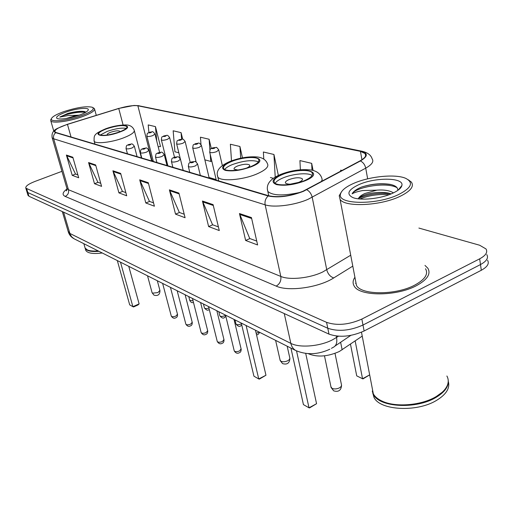 <?xml version="1.0" encoding="UTF-8"?>
<svg xmlns="http://www.w3.org/2000/svg" width="514" height="514" viewBox="0 0 514 514"><rect width="100%" height="100%" fill="white"/><g stroke="black" fill="none" stroke-linecap="round" stroke-linejoin="round"><path stroke-width="0.77" d="M362.229 336.117L339.375 351.473C328.048 356.53 317.941 357.378 309.049 354.017L308.439 353.709M27.942 195.102L28.957 196.258L328.992 334.126C339.471 337.762 351.178 336.715 364.118 330.99L481.303 270.268C487.42 266.894 489.508 263.547 487.555 260.225M61.937 171.329L34.785 181.506C28.334 184.057 25.34 186.274 25.822 188.163L326.576 322.349C337.075 325.863 348.833 324.771 361.843 319.078L479.678 258.825L480.494 264.556C486.629 261.202 488.724 257.88 486.777 254.591C488.724 257.88 486.629 261.202 480.494 264.556L362.98 325.047L480.494 264.556L481.303 270.268M326.576 322.349L327.784 328.253C338.276 331.826 350.008 330.759 362.98 325.047C350.008 330.759 338.276 331.826 327.784 328.253L27.833 192.57L327.784 328.253L328.992 334.126M26.818 191.433L27.833 192.57L26.818 191.433M416.282 285.752C427.25 279.777 431.117 273.943 427.866 268.257L424.982 265.43L427.866 268.257C431.117 273.943 427.25 279.777 416.282 285.752C396.146 296.578 359.363 296.424 354.21 286.08C359.363 296.424 396.146 296.578 416.282 285.752M303.042 191.227C289.864 196.239 278.415 197.755 268.693 195.763L56.11 132.554L54.921 131.828C54.535 129.746 58.712 127.26 67.462 124.382L118.753 108.505C127.029 106.083 133.402 105.177 137.868 105.781L360.436 151.354L365.203 153.596C366.681 155.697 364.934 158.139 359.967 160.908L303.042 191.227M303.414 191.33L360.417 160.953C368.069 156.346 368.23 153.082 360.886 151.161L138.227 105.653L133.942 105.466L118.638 108.441L67.366 124.311L57.626 128.301C54.092 130.408 53.456 131.873 55.73 132.689L268.186 195.982C278.151 198.018 289.896 196.47 303.414 191.33M77.865 174.863L75.494 173.983L66.39 155.055L72.217 175.338L78.693 177.767L72.84 157.233L66.39 155.055M75.648 174.04L72.217 175.338M100.744 183.331L97.891 182.277L88.575 162.552L94.499 183.704L101.586 186.364L95.636 164.936L88.575 162.552M98.045 182.335L94.499 183.704M125.853 192.628L122.428 191.362L112.907 170.77L118.914 192.872L126.707 195.795L120.668 173.398L112.907 170.77M122.589 191.42L118.914 192.872M256.737 241.092L249.727 238.496L239.46 213.535L245.628 240.462L257.61 244.96L251.449 217.583L239.46 213.535M249.913 238.56L245.628 240.462M218.405 226.899L212.552 224.734L202.445 201.025L208.62 226.558L219.279 230.561L213.098 204.623L202.445 201.025M212.732 224.798L208.62 226.558M184.218 214.242L179.328 212.43L169.395 189.859L175.537 214.139L185.085 217.724L178.93 193.078L169.395 189.859M179.495 212.494L175.537 214.139M153.538 202.882L149.445 201.366L139.712 179.829L145.796 202.966L154.399 206.198L148.295 182.727L139.712 179.829M149.613 201.424L145.796 202.966M354.917 277.264C352.765 280.406 352.527 283.342 354.21 286.08C352.527 283.342 352.765 280.406 354.917 277.264M479.678 258.825C485.833 255.484 487.934 252.188 485.987 248.937L479.652 245.236L418.891 228.068M182.695 139.275L181.082 132.651L173.16 130.787L174.908 151.752L178.853 152.819M160.047 146.496L160.509 146.618L155.466 126.63L148.205 124.921L148.887 132.464M278.363 175.409L273.936 154.476L263.367 151.996L263.785 159.089M313.084 170.442L311.677 163.349L299.925 160.586L300.382 169.742M342.073 170.494L340.66 170.166L340.705 171.226M211.273 148.469L209.114 139.243L200.434 137.199L200.993 144.569M242.454 157.83L239.922 146.484L230.368 144.235L231.499 160.85M239.922 146.484L240.693 158.19M270.428 177.542L273.313 178.319M273.936 154.476L275.208 177.079M311.677 163.349L311.992 170.185M204.855 159.841L210.753 161.435L211.839 161.223M209.114 139.243L209.911 150.024M210.239 154.406L210.753 161.435M181.082 132.651L181.615 139.185M158.196 146.824L160.458 146.419M155.466 126.63L156.738 141.054M355.971 282.816L355.592 283.407L355.971 282.816M353.394 183.504C345.761 186.91 341.476 190.411 340.531 194.009C336.657 204.501 376.023 205.414 398.35 194.677C411.528 187.97 413.937 182.509 405.565 178.274C395.17 173.726 368.943 176.469 353.394 183.504M341.418 191.921L339.214 195.738L340.075 199.374C344.701 207.38 380.032 205.947 399.719 196.509C410.461 191.298 414.355 186.498 411.399 182.117L408.322 179.797M355.566 280.689L356.478 285.469C361.342 295.164 395.774 295.299 414.637 285.167C424.937 279.571 428.567 274.103 425.528 268.764M372.11 387.556L373.312 393.808C374.982 396.821 378.053 399.327 382.519 401.312C395.844 407.512 421.3 405.443 435.878 396.757C441.61 393.416 445.381 389.715 447.212 385.661C448.671 382.243 448.561 379.024 446.884 376.004M372.464 389.387L373.074 392.593M382.159 401.151L382.859 401.466C396.056 407.608 421.236 405.565 435.666 396.962L442.091 392.343M372.264 391.083L373.434 394.456C379.081 407.384 416.141 409.568 435.994 397.425C445.073 391.938 449.127 386.059 448.157 379.788M372.791 391.09L372.746 391.507M372.714 392.837L373.993 397.373C379.647 410.358 416.674 412.594 436.495 400.425C446.171 394.508 450.123 388.237 448.343 381.606M393.461 192.872C389.74 190.559 384.273 189.64 377.038 190.122L364.946 193.476C361.136 195.211 358.945 196.99 358.354 198.828M358.412 198.834L358.521 198.635C359.447 197.273 361.67 195.988 365.178 194.774C372.701 192.429 380.315 191.831 388.019 192.981L391.218 193.874M397.746 190.431C398.067 187.52 395.478 185.49 389.985 184.34C380.868 183.029 371.416 183.928 361.618 187.038L360.552 187.494C356.022 189.525 353.208 191.638 352.116 193.836C354.223 192.538 357.783 191.446 362.788 190.54L376.473 190.18M392.638 193.258C398.202 190.675 401.286 188.079 401.89 185.477C404.197 177.336 374.905 177.131 358.56 184.789C348.235 189.769 346.218 193.977 352.52 197.421C360.102 200.916 380.771 198.834 392.638 193.258M352.116 193.836C355.29 187.302 386.477 181.468 397.084 187.732M359.935 198.995C368.557 195.429 378.31 193.984 389.188 194.665M361.618 187.038C371.686 183.973 381.504 183.164 391.077 184.603L391.482 184.68M399.417 188.567L399.667 188.908M358.798 198.25C368.191 194.131 378.857 192.615 390.788 193.714M304.661 180.549C311.002 177.69 313.508 175.101 312.165 172.788C309.775 168.939 292.697 170.07 282.147 174.67C275.703 177.497 273.107 180.112 274.367 182.509C276.513 186.364 293.963 185.303 304.661 180.549M312.107 175.467C308.194 172.363 292.588 173.758 282.848 177.998C278.851 179.694 276.288 181.448 275.144 183.241M290.943 348.1L303.433 404.608L308.998 407.808L296.539 350.927M316.553 403.708L309.537 407.923L308.998 407.808L316.553 403.708L305.727 353.497M350.464 344.142L356.722 375.856L362.537 378.747L355.161 340.943M362.537 378.747L369.675 374.873L362.948 378.914L362.537 378.747M298.955 182.277C301.782 181.005 302.9 179.849 302.316 178.801C299.694 177.176 295.242 177.446 288.958 179.617C286.105 180.883 284.968 182.046 285.54 183.112C288.142 184.751 292.614 184.468 298.955 182.277M298.602 182.425L290.211 184.185M63.993 111.57C56.54 114.237 52.338 116.614 51.387 118.702C49.633 122.473 67.231 120.835 81.058 115.811C91.363 111.917 95.122 109.064 92.314 107.259C86.5 105.955 77.055 107.387 63.993 111.57M51.227 118.972L50.796 120.816C52.01 123.656 68.837 121.561 81.739 116.89C90.972 113.465 95.206 110.703 94.441 108.602L92.893 107.58M84.836 247.112L85.112 248.056L87.354 249.92C89.789 250.96 93.407 251.301 98.206 250.935M87.322 249.907L87.624 250.048C90.053 251.083 93.651 251.417 98.431 251.05M85.003 247.812L85.24 248.493C86.77 250.98 91.344 251.924 98.971 251.32M85.53 249.508L85.806 250.453C87.663 253.286 93.156 254.128 102.28 252.991M79.323 115.142L76.663 115.303L66.184 118.535M85.915 112.161L84.251 111.48C80.1 110.96 74.614 111.615 67.777 113.44L59.759 117.102L68.163 115.528L76.663 115.303M78.931 115.284C84.521 113.253 87.631 111.474 88.267 109.945C89.436 107.085 76.284 108.377 65.998 112.071C58.095 115.001 55.171 117.186 57.227 118.631C61.635 119.64 68.87 118.522 78.931 115.284M59.759 117.102C64.321 114.449 79.715 111.114 85.414 112.457M67.777 113.44C74.71 111.711 80.422 111.114 84.894 111.647M250.98 166.523C257.199 163.844 259.763 161.473 258.664 159.411C256.724 156.147 241.561 157.355 231.66 161.473C225.357 164.127 222.716 166.523 223.744 168.656C225.485 171.933 240.95 170.77 250.98 166.523M258.439 161.781C252.335 159.687 243.642 160.619 232.367 164.576C228.447 166.176 225.89 167.802 224.682 169.459M241.278 323.062L253.929 376.184L258.748 378.953L246.103 325.497M265.963 375.239L259.345 379.12L258.748 378.953L265.963 375.239L255.458 330.206M246.746 168.02C249.142 166.902 250.106 165.919 249.637 165.065C247.414 163.709 243.411 164.011 237.616 165.971C234.834 167.159 233.671 168.226 234.14 169.177L237.879 170.038M243.083 169.022L241.612 169.357M119.12 132.066C124.863 129.856 127.44 128.018 126.855 126.547C123.668 124.761 116.929 125.512 106.636 128.808C100.853 130.999 98.219 132.856 98.746 134.372C101.888 136.184 108.679 135.413 119.12 132.066M126.2 128.359C121.645 127.645 115.354 128.641 107.317 131.34L100.095 135.124M117.314 260.566L129.695 304.86L132.888 306.691L120.488 262.166M139.121 303.883L138.022 304.937L133.576 306.942L132.888 306.691L139.121 303.883L128.763 266.342M119.595 131.892L119.73 131.243C118.316 130.44 115.316 130.774 110.728 132.246C108.171 133.222 107.008 134.051 107.253 134.726L107.632 134.996M340.628 342.273L342.144 349.822M68.144 231.364L69.833 233.42L290.84 343.371C299.72 348.126 320.087 346.417 332.68 339.715L336.535 337.454L336.246 336.021M284.268 313.572L290.84 343.371C291.618 346.674 293.269 349.064 295.794 350.548L296.462 350.889M364.118 330.99L361.843 319.078M28.957 196.258L26.702 188.876M66.859 190.148L66.531 190.289M331.446 348.363L332.86 347.515C336.201 346.083 337.422 342.729 336.535 337.454L338.385 336.22M329.821 349.224C317.967 354.692 306.627 355.129 295.794 350.548L73.99 238.727L71.735 236.903L70.167 234.378L63.575 212.166M62.31 211.588L68.375 232.135C69.384 235.026 71.253 237.224 73.99 238.727L74.594 239.029M352.79 266.13L333.747 277.92C318.828 287.609 288.341 291.849 276.191 286.112L65.188 196.419C67.944 195.024 69.037 192.795 68.458 189.73L280.811 276.436C289.626 280.336 310.09 278.196 322.85 271.912L350.715 255.214M65.188 196.419C61.898 194.8 62.502 192.32 67.006 188.979M66.743 187.867L66.955 188.58L68.458 189.73L53.674 138.799L52.21 137.88L52.036 137.264M360.886 151.161L362.319 151.302C367.793 152.677 371.076 155.215 372.168 158.916C374.025 161.582 371.879 164.66 365.73 168.149L308.149 199.265C294.927 205.202 273.981 207.855 265.147 204.835C264.575 201.315 265.59 198.365 268.186 195.982M306.742 189.73C309.524 191.259 311.343 193.778 312.21 197.292L326.763 269.811C327.932 274.052 330.264 276.757 333.747 277.92M365.647 154.399L365.325 153.757M138.227 105.653L361.811 151.2M367.645 178.84L365.73 168.149C364.959 164.756 363.186 162.353 360.417 160.953M55.73 132.689C53.797 134.282 53.109 136.319 53.674 138.799L265.147 204.835L280.811 276.436C281.344 280.728 279.809 283.953 276.191 286.112M137.868 105.781L151.926 160.535L151.489 160.419M118.753 108.505L123.103 124.998M67.462 124.382L71.041 136.994M360.436 151.354L361.946 159.738M216.143 179.579L209.037 177.471M167.725 165.219L166.844 164.955M153.198 160.914L151.926 160.535L152.086 161.088M139.994 180.613L148.495 183.498M169.678 190.681L179.135 193.887M202.728 201.893L213.304 205.478M239.749 214.447L251.654 218.482M113.176 171.522L120.867 174.13M88.845 163.266L95.829 165.636M66.653 155.742L73.033 157.907M281.543 174.509C272.324 178.827 270.653 182.194 276.532 184.603C284.743 186.119 294.336 184.828 305.303 180.716C327.065 171.663 301.577 165.63 281.543 174.509M300.125 192.384C283.4 196.046 272.632 195.718 267.82 191.407L267.338 188.966M268.771 195.789L267.82 191.407C265.77 184.61 269.978 178.968 280.445 174.49C291.123 170.359 301.39 168.875 311.24 170.038C316.624 171.027 320.074 173.539 321.591 177.568L322.194 179.418L321.481 181.532M335.006 353.388L341.547 385.166L341.116 386.547L339.523 387.826C336.766 389.104 334.267 389.284 332.038 388.372L330.932 386.753M231.139 161.338C222.318 165.277 220.377 168.284 225.318 170.378C232.45 171.65 241.194 170.417 251.532 166.671C272.208 158.428 250.292 153.243 231.139 161.338M218.72 180.902L217.801 176.983C215.546 171.046 219.703 165.823 230.266 161.325C240.044 157.657 249.245 156.224 257.867 157.033C262.834 157.766 266.034 160.021 267.479 163.799C269.079 166.78 265.468 170.192 256.647 174.047C242.357 180.176 220.243 181.744 217.801 176.983L217.409 175.197M287.165 346.198L289.883 358.277L289.408 359.537L287.821 360.719C285.206 361.882 282.918 362.068 280.952 361.284L280.066 360.025M106.295 128.718C88.729 134.829 102.119 138.684 119.479 132.162C137.109 125.827 122.872 122.46 106.295 128.718M94.962 144.106L94.165 141.209C93.946 135.336 93.484 134.09 105.839 128.712C112.29 126.386 118.644 125.14 124.908 124.966C129.464 124.722 132.554 126.412 134.173 130.036C135.028 132.156 131.385 134.809 123.238 137.983C111.474 142.462 95.508 144.183 94.165 141.209L93.972 140.489M157.323 280.734L159.905 290.423L157.894 292.588L152.517 293.166L152.048 292.55M234.166 350.561L234.249 350.895C235.264 351.917 237.044 351.923 239.575 350.927L241.098 348.877L234.005 319.393M189.775 172.299L188.362 166.517C188.882 161.557 189.068 163.715 191.079 162.006L194.947 161.557C195.057 160.985 195.937 161.794 197.594 163.985L195.359 165.919C191.908 167.076 189.582 167.275 188.362 166.517L188.297 166.234M193.039 162.463C194.247 161.634 193.72 161.486 191.459 162.019C190.251 162.848 190.778 162.996 193.039 162.463M217.197 341.225L217.274 341.527C218.238 342.485 219.953 342.485 222.414 341.521L223.943 339.542L216.85 310.745M172.884 167.275L171.477 161.653C171.811 156.924 172.473 158.736 174.143 157.265L177.857 156.821C177.953 156.256 178.821 157.04 180.453 159.179L178.21 161.049C174.869 162.161 172.627 162.366 171.477 161.653L171.419 161.402M175.987 157.695C177.182 156.892 176.688 156.757 174.497 157.278C173.289 158.074 173.79 158.216 175.987 157.695M201.096 332.365L201.167 332.635C202.079 333.535 203.737 333.522 206.133 332.597L207.669 330.682L200.582 302.547M156.911 162.527L155.511 157.053C155.96 152.202 156.751 154.078 158.132 152.78C161.897 152.69 161.274 150.576 164.242 154.63L162.006 156.442C158.762 157.515 156.597 157.721 155.511 157.053L155.459 156.834M159.86 153.185C161.055 152.414 160.586 152.285 158.453 152.793C157.258 153.564 157.727 153.692 159.86 153.185M185.798 323.942L185.862 324.186C186.73 325.034 188.33 325.009 190.662 324.116L192.204 322.265L185.13 294.753M141.78 158.029L140.393 152.703C140.842 147.961 141.581 149.812 142.963 148.533C146.625 148.456 145.937 146.362 148.899 150.326L146.663 152.08C143.509 153.121 141.421 153.326 140.393 152.703L140.348 152.504M144.601 148.919C145.783 148.173 145.34 148.051 143.258 148.546C142.076 149.291 142.519 149.413 144.601 148.919M171.239 315.93L171.297 316.142C172.126 316.945 173.674 316.913 175.942 316.046L177.484 314.26L170.436 287.345M127.433 153.763L126.058 148.572C126.405 144.106 126.926 145.937 128.584 144.511C131.976 144.428 131.539 142.41 134.347 146.246L132.117 147.948C129.053 148.951 127.035 149.156 126.058 148.572L126.014 148.392M130.126 144.871C131.301 144.158 130.877 144.036 128.86 144.518C127.678 145.237 128.102 145.353 130.126 144.871M256.19 333.342L259.191 332.089M216.291 180.183L209.731 152.26C210.316 147.248 210.322 149.792 212.366 147.923L216.15 147.486C216.253 146.92 217.114 147.711 218.72 149.863L216.619 151.656C213.239 152.78 210.946 152.979 209.731 152.26L209.667 151.99M212.745 147.923C211.607 148.707 212.134 148.842 214.338 148.321C215.469 147.537 214.942 147.402 212.745 147.923M235.913 323.736L235.977 324.026C236.935 324.951 238.624 324.944 241.047 324.006L241.451 323.794M196.13 162.032L192.731 147.923C193.303 143.027 193.27 145.539 195.32 143.695C199.162 143.592 198.539 141.491 201.469 145.571L199.361 147.312C196.085 148.392 193.874 148.597 192.731 147.923L192.673 147.679M195.667 143.695C194.53 144.453 195.031 144.575 197.17 144.068C198.301 143.316 197.8 143.188 195.667 143.695M219.748 315.532L219.812 315.795C220.718 316.663 222.35 316.643 224.708 315.744L225.562 315.23M180.33 158.82L176.636 143.811C177.15 139.069 177.202 141.459 179.174 139.692C182.868 139.59 182.264 137.54 185.143 141.511L183.029 143.194C179.842 144.241 177.715 144.447 176.636 143.811L176.578 143.592M179.495 139.692C178.364 140.425 178.84 140.54 180.915 140.046C182.046 139.32 181.571 139.198 179.495 139.692M204.373 307.725L204.431 307.963C205.202 308.747 206.699 308.76 208.915 307.995M167.866 165.784L161.364 139.917C161.839 135.33 161.968 137.566 163.857 135.895C167.346 135.792 166.87 133.801 169.652 137.656L167.545 139.294C164.448 140.303 162.392 140.508 161.364 139.917L161.319 139.718M164.159 135.895C163.028 136.602 163.484 136.711 165.508 136.229C166.632 135.529 166.176 135.413 164.159 135.895M189.724 300.285L193.071 300.844M153.339 161.46L146.869 136.21C147.364 131.7 147.415 133.948 149.317 132.291L152.144 131.822C152.485 131.256 153.416 131.982 154.952 134L152.844 135.587C149.831 136.563 147.839 136.775 146.869 136.21L146.824 136.037M149.593 132.291C148.475 132.972 148.899 133.081 150.878 132.612C151.99 131.931 151.566 131.822 149.593 132.291M28.071 195.526L25.822 188.163M350.799 335.404L335.077 346.018M66.955 189.801L66.319 190.874L66.955 188.58L52.21 137.88C51.342 133.512 53.148 130.318 57.626 128.301M133.942 105.466L139.011 105.698M365.203 153.596L365.608 155.864M340.531 194.009L339.214 195.738M356.478 285.469L340.075 199.374M373.312 393.808L361.483 332.23M382.859 401.466L382.519 401.312M373.993 397.373L373.434 394.456M398.151 190.148L401.89 185.477M389.985 184.34L391.077 184.603M389.496 193.322L388.019 192.981M312.512 174.535L312.165 172.788M302.47 179.566L302.316 178.801M324.482 355.823L331.087 387.492L333.67 390.826C338.411 392.259 341.039 390.492 341.553 385.532M51.387 118.702L50.687 119.89M53.803 131.192L50.796 120.816M85.112 248.056L83.846 243.694M85.806 250.453L85.24 248.493M87.836 110.664L88.267 109.945M96.285 115.361L94.615 109.244M258.94 160.696L258.664 159.411M249.765 165.63L249.637 165.065M275.62 340.377L280.194 360.571L282.559 363.61C287.075 364.927 289.523 363.218 289.89 358.483M126.997 127.074L126.855 126.547M141.427 157.92L134.372 130.813M147.531 275.8L152.105 292.781L153.988 295.152C157.875 296.199 159.867 294.708 159.97 290.667M241.182 349.231C241.13 351.235 240.539 352.386 239.421 352.688M200.344 175.441L197.659 164.268M239.216 352.79C237.352 353.78 235.695 353.144 234.249 350.895L225.537 315.127M224.02 339.857C223.988 341.829 223.404 342.966 222.273 343.268M183.196 170.34L180.51 159.43M222.093 343.358C220.339 344.329 218.733 343.718 217.274 341.527L208.562 306.569M207.74 330.965C207.727 332.899 207.148 334.023 206.005 334.331M166.986 165.521L164.3 154.855M205.844 334.408C204.161 335.359 202.6 334.762 201.167 332.635L192.461 298.454M192.268 322.522C192.268 324.424 191.696 325.529 190.553 325.837M151.63 160.953L148.951 150.531M190.405 325.908C188.728 326.788 187.218 326.217 185.862 324.186L177.176 290.744M177.542 314.484C177.555 316.373 176.989 317.459 175.846 317.755M137.065 156.622L134.398 146.426M175.717 317.819C174.182 318.725 172.71 318.166 171.297 316.142L162.636 283.413M256.557 334.922L257.842 334.563M222.35 165.566L218.784 150.133M259.711 332.359L258.047 334.46M234.988 319.888L235.977 324.026C237.988 326.403 239.556 327.007 240.687 325.844M209.179 178.069L201.527 145.815M241.76 325.086L240.867 325.754M218.816 311.741L219.812 315.795C221.785 318.095 223.307 318.68 224.38 317.556M190.219 162.411L185.194 141.729M225.826 316.316L224.547 317.472M203.435 303.986L204.431 307.963C206.377 310.199 207.855 310.764 208.87 309.672M174.49 157.143L169.704 137.855M188.779 296.597L189.782 300.497C190.861 302.45 192.088 303.074 193.463 302.38M159.603 152.375L154.997 134.18"/></g></svg>
